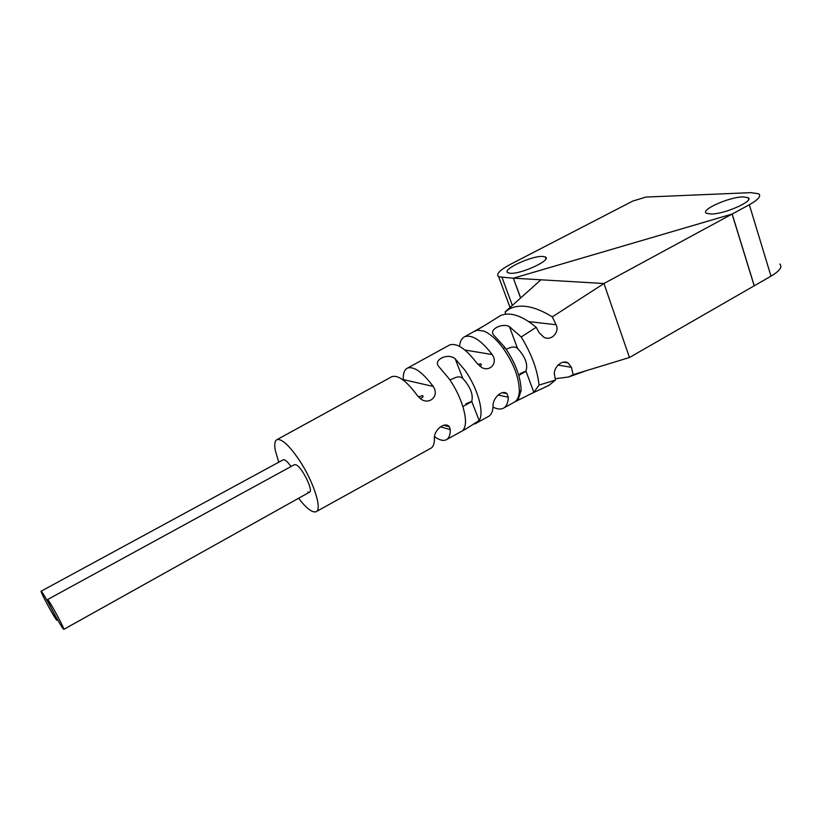 <?xml version="1.0" encoding="UTF-8"?>
<svg xmlns="http://www.w3.org/2000/svg" width="822" height="822" viewBox="0 0 822 822"><rect width="100%" height="100%" fill="white"/><g stroke="black" fill="none" stroke-linecap="round" stroke-linejoin="round"><path stroke-width="1.23" d="M732.094 214.069L513.36 278.216L498.677 276.798C495.645 274.322 499.663 270.119 510.739 264.17L632.765 201.082L645.866 197.075L750.856 192.646L758.675 193.787C761.439 196.026 758.326 199.674 749.335 204.729L732.094 214.069L754.206 285.82L770.995 276.171C779.749 270.911 782.667 266.862 779.759 264.016M711.071 214.028C724.655 214.182 754.781 200.794 748.092 197.629L742.996 196.869C728.991 197.044 699.912 210.052 706.437 213.278L711.071 214.028M510.277 273.284C521.086 274.353 552.312 259.783 545.346 256.967L542.674 256.433C531.464 255.673 501.163 269.863 507.945 272.77L510.277 273.284M513.36 278.216L520.583 298.037M548.87 385.395L555.456 380.083L539.016 385.097C537.496 369.962 531.557 353.922 521.22 336.969L509.435 326.653C503.064 322.707 488.432 329.088 493.724 335.119L504.965 347.47L503.341 348.507C496.632 339.465 490.118 333.65 483.778 331.071L477.346 330.208L474.582 331.307M555.456 380.083L554.593 375.202C552.744 367.927 562.012 359.132 568.023 362.892L571.413 367.3L573.139 374.688L568.68 376.979L555.24 378.716M629.467 357.508L754.267 285.779L732.166 214.039L513.431 278.185L540.907 279.799L505.119 311.918L509.486 308.918C520.47 303.431 534.752 306.082 552.312 316.881L603.965 283.518L629.467 357.508L573.139 374.688M552.312 316.881L556.083 324.731C559.844 331.903 551.644 341.161 544.082 337.41L539.047 332.602L536.18 327.3L521.22 336.969M504.965 347.47C515.466 362.892 520.85 377.257 521.117 390.553L519.329 391.097C519.185 377.986 513.853 363.786 503.341 348.507M519.987 373.702L525.957 371.082C528.156 364.393 525.34 356.83 517.521 348.405C515.702 346.884 513.267 346.617 510.236 347.593L506.218 349.258M521.117 390.553L518.066 399.78L519.001 399.79L533.858 392.361L539.016 385.097M307.89 492.049L309.401 492.244C314.004 491.371 301.941 466.793 295.899 464.769L294.286 464.749M418.47 396.913L422.559 395.526C423.731 396.666 422.898 397.622 420.063 398.393M477.931 364.475L480.593 363.797C481.754 364.444 481.456 365.235 479.729 366.16M449.911 379.98L455.583 377.473C458.625 376.507 461.039 376.815 462.807 378.408C470.523 387.152 473.493 394.796 471.715 401.352L465.879 403.89M298.592 498.286C306.318 508.253 312.083 512.753 315.895 511.798C322.635 510.195 313.932 482.216 299.547 460.567C289.478 445.678 281.987 438.691 277.086 439.585C274.784 440.613 274.178 444.168 275.267 450.261L278.75 462.221M291.019 466.536C288.491 462.909 286.364 460.69 284.628 459.868L283.343 459.724L41.141 591.193C39.651 590.443 52.978 615.483 56.276 619.665L56.944 620.343C58.516 621.257 44.85 595.57 41.727 591.778L41.141 591.193M463.793 428.971L463.485 429.557C463.033 430.461 463.998 430.153 466.393 428.632L479.154 420.515C484.62 412.706 477.613 387.717 464.584 369.818L455.203 358.834C447.836 352.391 432.937 360.026 438.66 366.417L448.863 378.469C461.789 396.379 468.972 421.244 463.793 428.971M403.304 380.165L403.283 379.6C403.006 373.373 404.445 369.52 407.599 368.03C414.113 366.17 422.642 372.304 433.163 386.422L433.502 386.915C439.626 396.666 428.581 405.493 420.391 398.66L417.031 395.135C406.602 381.038 398.238 374.863 391.95 376.61L391.056 377.103M448.124 425.714L445.73 425.056M503.968 407.876L513.894 402.39C517.233 400.776 519.042 397.016 519.329 391.097M459.549 346.35C460.012 341.315 461.759 338.089 464.81 336.66C472.167 334.39 481.281 340.349 492.173 354.539L492.224 354.621C498.409 363.478 489.367 372.315 481.435 367.321L476.668 362.923C465.869 348.754 456.909 342.743 449.778 344.901L448.771 345.456M502.386 392.69L506.958 393.676L508.335 397.242C508.088 403.088 506.342 406.798 503.095 408.359C500.362 409.551 497.012 409.13 493.025 407.085M506.958 393.676C502.345 389.217 492.707 397.982 493.077 405.749C492.902 411.503 491.248 415.141 488.104 416.641L474.797 423.988M316.439 511.49L430.43 448.504C433.163 447.23 434.489 443.89 434.427 438.465C433.574 430.245 445.062 420.977 449.398 426.824L450.302 429.618C450.292 435.126 448.874 438.547 446.038 439.883C443.079 441.106 439.246 440.037 434.54 436.677M516.247 285.881L520.675 297.954M540.907 279.799L603.965 283.518L732.166 214.039M536.18 327.3C522.073 315.566 510.195 311.651 500.526 315.556L497.361 317.611M476.257 330.485L487.96 323.447M505.653 314.086L505.119 311.918M426.536 357.642L432.043 354.631M63.058 628.655L63.767 629.395C65.4 630.32 51.478 604.16 48.21 600.183L47.584 599.557C46.042 598.796 59.595 624.288 63.058 628.655M502.067 277.559L512.353 305.424M749.335 204.729L770.995 276.171M509.435 326.653L517.521 348.405M525.957 371.082L533.858 392.361M508.335 397.242L498.091 394.992M556.083 324.731L528.721 321.597M450.302 429.618L440.428 426.793M492.173 354.539L464.923 350.028M433.163 386.422L403.283 379.6M455.203 358.834L462.807 378.408M471.715 401.352L479.154 420.515M571.413 367.3L557.984 365.081M748.647 199.479L748.092 197.629M545.962 258.694L545.346 256.967M498.677 276.798L510.277 308.147M446.819 439.451L464.081 429.916M511.212 306.452L509.496 308.918M500.526 315.545L487.261 323.868M482.483 326.724L464.81 336.66M443.788 425.241L449.398 426.824M277.086 439.585L391.95 376.61M407.599 368.03L449.778 344.901M586.466 370.619L569.081 376.815M518.281 400.15L514.521 402.061M532.903 392.906L548.849 385.405M563.512 362.173L568.023 362.892M525.083 371.832L518.764 375.356M470.914 402.071L462.899 406.551M309.637 492.111L63.818 629.364M294.523 464.625L47.584 599.557M57.684 619.932L56.995 620.322"/></g></svg>
